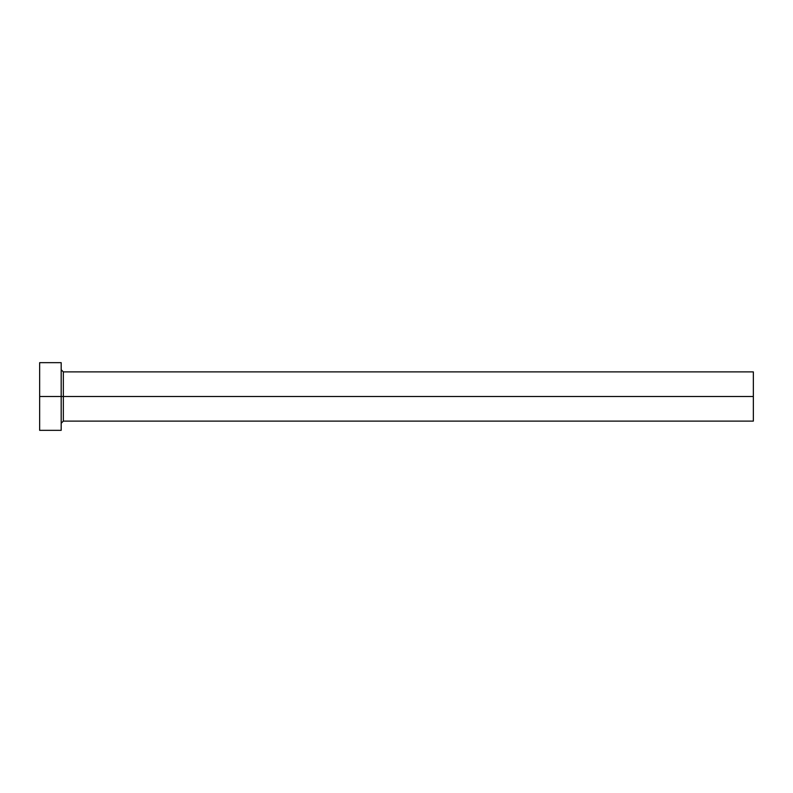 <?xml version="1.0" encoding="UTF-8"?>
<svg xmlns="http://www.w3.org/2000/svg" width="793" height="793" viewBox="0 0 793 793"><rect width="100%" height="100%" fill="white"/><g stroke="black" fill="none" stroke-linecap="round" stroke-linejoin="round"><path stroke-width="1.19" d="M61.18 369.736L63.341 371.887L63.341 396.5L753.35 396.5L753.35 421.113L753.35 396.5L63.341 396.5L63.341 371.887L63.341 396.5L39.65 396.5L39.65 430.341L61.18 430.341L61.18 362.659L61.18 430.341M39.65 430.341L39.65 362.659L39.65 396.5L63.341 396.5L63.341 421.113L753.35 421.113M753.35 396.5L753.35 371.887L753.35 396.5M63.341 396.5L63.341 421.113L63.341 396.5M39.65 362.659L61.18 362.659M63.341 371.887L753.35 371.887M63.341 421.113L61.18 423.264"/></g></svg>
